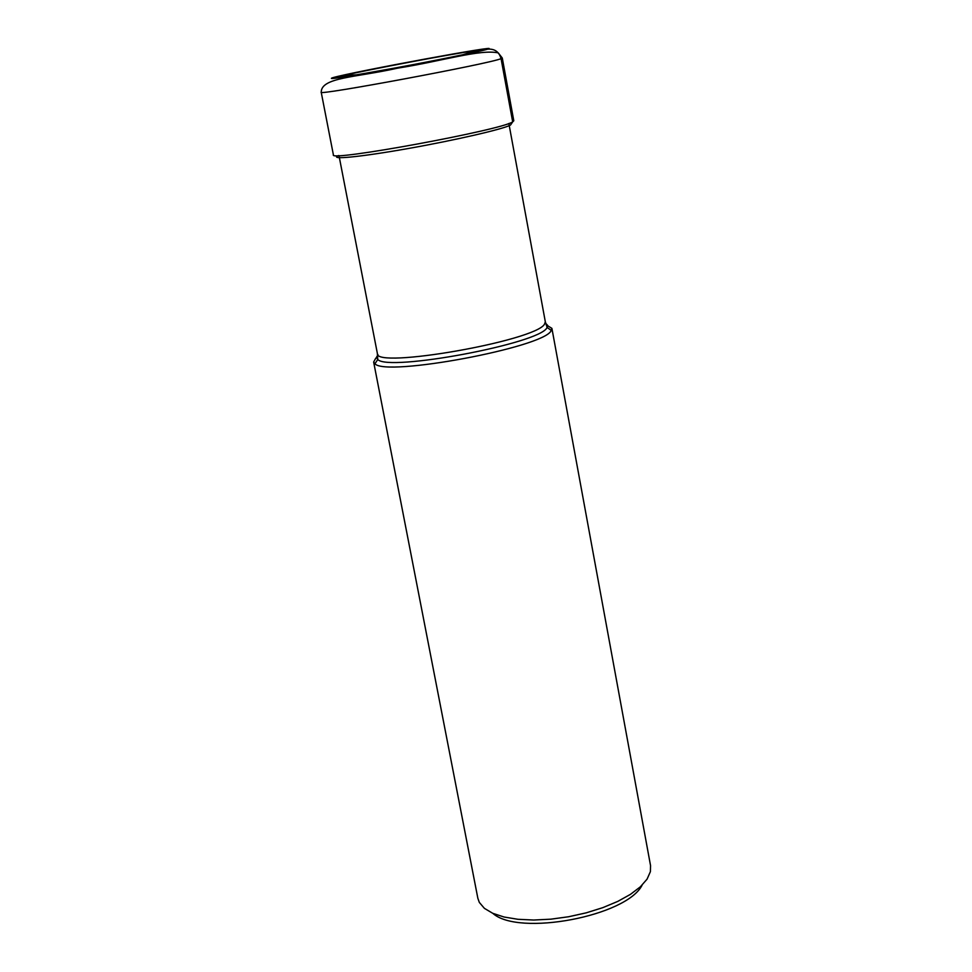 <?xml version="1.0" encoding="UTF-8"?>
<svg xmlns="http://www.w3.org/2000/svg" width="972" height="972" viewBox="0 0 972 972"><rect width="100%" height="100%" fill="white"/><g stroke="black" fill="none" stroke-linecap="round" stroke-linejoin="round"><path stroke-width="1.46" d="M335.595 77.189C354.756 71.539 503.01 44.19 484.627 49.73C478.212 51.832 434.909 60.677 393.478 68.295C348.353 76.472 329.046 79.449 335.595 77.189M375.775 358.182L373.649 362.034L374.937 363.783C385.799 376.917 543.251 347.49 551.063 330.845L551.902 328.354L546.215 324.879M551.902 328.354L650.56 865.688L650.389 871.677L647.048 879.174L640.329 886.841L630.464 894.349L617.803 901.384L602.847 907.641L586.225 912.842L568.656 916.742L550.893 919.172L533.725 920.034L517.894 919.293L504.043 917.009L492.743 913.303L484.408 908.358L479.318 902.393L477.86 898.31L373.649 362.034M642.103 885.14C626.673 916.232 518.538 936.656 492.828 913.34M484.627 49.73L487.604 49.183C494.602 48.612 499.098 51.771 501.066 58.66L512.681 121.877L510.543 125.011C503.824 128.984 455.248 140.211 407.681 148.619C360.005 157.075 328.475 160.076 338.329 155.593M332.703 77.724C325.827 80.081 345.862 77.007 392.822 68.49C435.954 60.568 481.006 51.358 487.604 49.183C506.509 43.461 352.739 71.831 332.703 77.724M501.066 58.66L502.281 58.016L498.272 52.901C480.302 48.965 441.908 61.175 397.682 68.149C355.315 77.639 321.319 77.25 321.21 92.219C315.305 96.252 489.524 63.763 501.066 58.66M502.281 58.016L513.799 120.795L512.681 121.877C501.734 130.029 328.099 161.947 333.396 154.888L321.21 92.219M485.064 49.584L475.478 50.568C449.137 54.42 369.372 69.498 343.456 75.524L336.3 77.274M508.854 123.468L545.328 321.829L544.502 324.162C535.693 340.88 374.317 369.141 377.391 353.565L338.973 155.569M377.999 354.671L376.468 357.332L377.768 359.494C388.35 371.899 539.156 343.711 546.872 327.868L547.71 325.474L545.693 323.324M462.879 54.748L475.478 50.568C449.586 54.092 368.85 69.352 343.456 75.524L356.712 74.808M545.328 321.829L547.151 327.491L551.343 330.456M377.391 353.565L377.768 359.494L374.937 363.783"/></g></svg>

